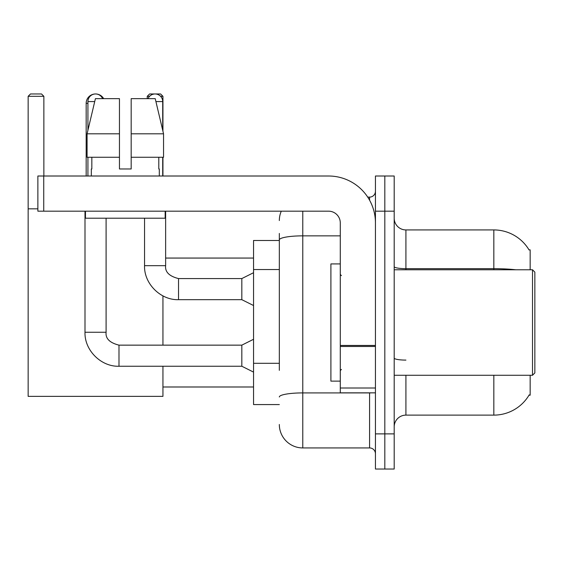 <?xml version="1.0" encoding="UTF-8"?>
<svg xmlns="http://www.w3.org/2000/svg" width="563" height="563" viewBox="0 0 563 563"><rect width="100%" height="100%" fill="white"/><g stroke="black" fill="none" stroke-linecap="round" stroke-linejoin="round"><path stroke-width="0.84" d="M530.163 269.776L530.163 249.852L529.009 249.852M530.163 375.268L530.163 395.191L529.009 395.191L529.213 394.846A41.022 41.022 0 0 1 493.828 415.121A41.022 41.022 0 0 0 529.009 395.191M279.332 262.499L279.332 233.441L279.332 240.478L253.547 240.478L253.547 404.572L279.332 404.572M405.916 375.268L405.916 415.121A11.724 11.724 0 0 0 394.199 426.838A11.724 11.724 0 0 1 405.916 415.121L493.828 415.121L493.828 375.268M384.818 433.876L384.818 469.035L394.199 469.035L394.199 433.876L384.818 433.876L384.818 469.035L375.444 469.035L375.444 433.876L384.818 433.876L384.818 211.174L384.818 433.876M375.444 433.876L375.444 176.008L384.818 176.008L384.818 211.174L384.818 176.008L394.199 176.008L394.199 433.876M515.807 269.776A41.022 7.122 180 0 0 493.828 268.671L493.828 229.929A41.022 41.022 0 0 1 529.093 250A41.022 41.022 0 0 0 493.828 229.929L405.916 229.929A11.724 11.724 0 0 1 394.199 218.205A11.724 11.724 0 0 0 405.916 229.929L405.916 269.776M279.332 370.334L279.332 233.441M302.774 211.174L302.774 447.937L369.581 447.937L369.581 392.847M367.716 197.106L369.581 197.106A5.862 5.862 0 0 0 375.444 191.251M375.444 453.799A5.862 5.862 0 0 0 369.581 447.937M279.332 220.548A23.442 23.442 0 0 1 281.289 211.174M302.774 447.937A23.442 23.442 0 0 1 279.332 424.495M131.179 168.977L119.455 168.977L131.179 168.977L119.455 168.977L131.179 168.977L131.179 98.652L155.226 98.652L163.552 133.818L163.552 157.26L131.179 157.26M149.589 96.308L147.239 96.308L149.582 93.965L160.596 93.965L162.939 96.308L162.939 131.235L163.552 133.818L131.179 133.818M86.167 176.008L86.167 103.339A9.374 9.374 0 0 1 95.548 93.965A7.622 7.622 0 0 1 102.579 98.652M103.669 98.652A9.374 9.374 0 0 0 95.548 93.965A7.622 7.622 0 0 0 87.927 101.579L87.927 130.243M162.939 366.246L162.939 396.366L28.15 396.366L28.15 96.308L30.493 93.965L41.514 93.965L43.858 96.308L28.15 96.308M43.858 176.008L43.858 96.308M28.15 208.831L37.876 208.831M162.939 345.147L162.939 295.885M162.939 157.26L162.939 176.008M162.939 96.308L160.589 96.308M147.239 96.308L147.239 98.652M253.547 372.101L241.823 366.246L241.823 345.147L253.547 339.285M84.999 211.174L84.999 332.254L106.097 332.254L106.097 218.205M87.927 157.26L87.927 176.008M148.055 98.652A7.622 7.622 0 0 1 162.707 101.579L162.707 130.243M253.547 305.526L241.823 299.671L241.823 278.572L253.547 272.71M144.543 218.205L144.543 265.68L165.635 265.68L165.635 211.174M162.707 157.26L162.707 176.008M375.444 392.847L340.284 392.847L340.284 345.45L375.444 345.45L375.444 222.892A46.884 46.884 0 0 0 328.56 176.008L43.738 176.008L43.738 211.174L328.56 211.174A11.724 11.724 0 0 1 340.284 222.892L340.284 345.45M43.738 211.174L37.876 211.174L37.876 176.008L43.738 176.008M119.455 133.818L119.455 157.26L119.455 133.818L87.082 133.818L95.414 98.652L119.455 98.652L119.455 168.977M91.326 168.977L91.832 168.977L91.326 168.977L91.326 176.008M159.308 168.977L158.801 168.977L159.308 168.977L159.308 176.008M158.801 157.26L158.801 168.977M91.832 168.977L91.832 157.26M85.463 211.174L85.463 218.205L165.17 218.205L165.17 211.174M119.455 157.26L87.082 157.26L87.082 133.818L95.414 98.652M163.552 157.26L163.552 133.818L155.226 98.652M532.507 269.776L534.85 272.126L534.85 372.924L532.507 375.268L532.507 269.776L394.199 269.776M340.284 263.92L330.903 263.92L330.903 381.13L340.284 381.13M279.332 269.536L253.547 269.536M279.332 363.304L253.547 363.304M493.828 269.776L493.828 268.671L405.916 268.671A11.724 2.034 -0 0 1 394.199 266.637M394.199 211.174L375.444 211.174M405.916 360.095A11.724 2.034 0 0 1 394.199 358.061M371.622 392.847A5.862 1.02 0 0 1 369.581 392.911L302.774 392.911A23.442 4.068 180 0 0 279.332 396.985M279.332 239.922A23.442 4.068 180 0 1 302.774 235.855L340.284 235.855M369.581 200.196L369.581 197.106M87.927 103.339L86.167 103.339M241.823 366.246L118.99 366.246L118.99 345.147C109.686 342.804 105.387 338.504 106.097 332.254M87.927 101.579L94.718 101.579M241.823 299.671L178.527 299.671L178.527 278.572L241.823 278.572M155.923 101.579L162.707 101.579M375.444 346.47L340.284 346.47M340.284 388.006L375.444 388.006M162.939 386.992L253.547 386.992M165.635 258.058L253.547 258.058M241.823 345.147L118.99 345.147M84.999 332.254C84.359 350.193 101.044 366.886 118.99 366.246M144.543 265.68C143.903 283.618 160.589 300.311 178.527 299.671M165.635 265.68C164.931 271.929 169.224 276.229 178.527 278.572M394.199 375.268L532.507 375.268M341.452 275.638L340.284 274.47M341.452 369.405L340.284 370.581"/></g></svg>

